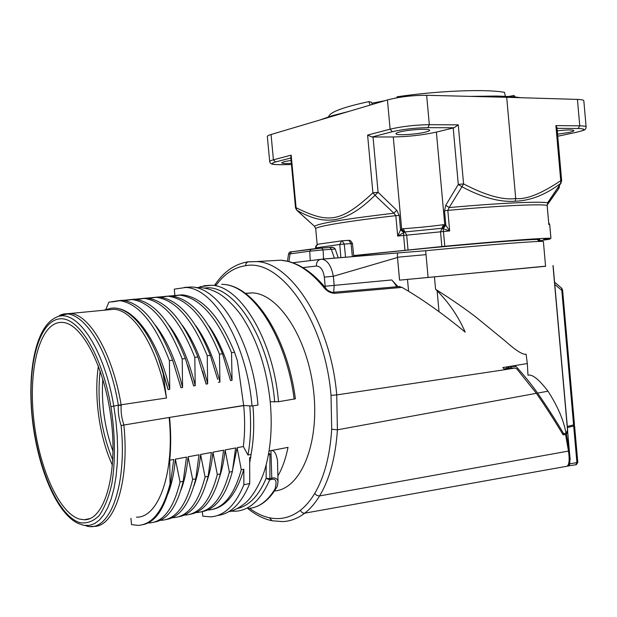 <?xml version="1.0" encoding="UTF-8"?>
<svg xmlns="http://www.w3.org/2000/svg" width="617" height="617" viewBox="0 0 617 617"><rect width="100%" height="100%" fill="white"/><g stroke="black" fill="none" stroke-linecap="round" stroke-linejoin="round"><path stroke-width="0.93" d="M98.411 365.966C93.738 396.43 99.43 437.168 112.41 465.257M79.578 519.121C58.391 512.858 38.192 465.419 33.495 416.853C28.559 368.264 39.735 324.01 60.242 322.398L62.841 322.452C82.431 323.624 105.823 369.066 111.569 422.714C117.546 476.378 103.911 520.254 84.398 519.769L79.578 519.121M31.166 400.256C32.801 454.899 55.329 515.288 79.909 522.661C86.758 523.748 93.121 521.45 99.013 515.773C104.427 508.115 108.7 497.464 111.831 483.821C115.526 461.609 115.225 434.09 110.944 406.703C102.167 355.006 78.552 316.698 59.903 318.827C41.123 320.393 29.601 356.749 31.166 400.256L30.989 399.993C29.562 359.904 38.601 325.36 55.839 317.524L56.841 316.976M123.878 424.774C121.672 418.534 120.762 412.087 121.163 405.438L121.171 404.775L118.302 405.253C117.97 412.202 118.904 418.951 121.102 425.499L169.135 417.478C174.896 472.907 158.453 517.995 136.488 517.169M85.293 525.537C108.43 534.808 127.58 487.97 121.102 425.499M123.84 424.781C129.755 481.669 114.423 527.581 93.522 526.378L91.054 526.394M121.171 404.775L166.467 397.996L162.734 370.663L168.109 389.597L158.322 358.061M116.945 308.369C136.596 310.39 159.464 343.885 169.744 389.358L168.109 389.597M169.744 389.358L169.413 360.621L172.629 360.212L180.958 387.731L172.837 360.775M155.376 325.19C167.138 340.391 176.207 361.153 182.57 387.499L180.958 387.731M182.57 387.499L182.208 358.978L185.37 358.57L193.622 385.895L187.769 365.495M169.004 325.306C180.349 340.337 189.087 360.451 195.211 385.664L193.622 385.895M195.211 385.664L194.81 357.359L197.926 356.958L206.101 384.082L202.669 371.334M182.478 325.491C193.383 340.314 201.782 359.773 207.667 383.859L206.101 384.082M207.667 383.859L207.227 355.762L210.304 355.361L217.685 379.37M195.813 325.753C206.255 340.337 214.307 359.117 219.945 382.077L218.403 382.301M219.945 382.077L219.467 354.181L222.506 353.796L230.527 380.542L232.046 380.319L231.537 352.631L234.529 352.245L237.383 360.667L243.653 405.469L244.263 405.516L169.135 417.478L243.653 405.469M142.689 524.697C155.368 522.329 164.631 508.716 170.477 483.859L170.053 483.944L169.721 460.205C171.056 446.808 171.017 432.579 169.59 417.524M170.053 483.944C163.127 510.699 152.484 524.512 138.115 525.391L131.544 524.612L130.935 518.357M231.923 473.254L237.113 447.695L243.337 446.538C244.926 433.643 245.049 419.992 243.715 405.57M170.477 483.859L173.739 459.457L169.721 460.205M190.221 514.246C203.826 511.971 213.868 498.528 220.338 473.918L223.585 450.202L212.942 452.176C211.839 463.46 209.772 473.316 206.741 481.754M178.436 516.822C191.887 514.617 201.79 501.127 208.145 476.347L211.392 452.469L200.594 454.474C199.453 466.629 197.224 477.126 193.908 485.957M166.482 519.445C179.778 517.308 189.542 503.765 195.766 478.815L199.021 454.768L188.069 456.796C186.897 469.838 184.506 480.952 180.912 490.137M154.358 522.098C167.492 520.031 177.11 506.441 183.21 481.322L186.473 457.097L175.359 459.156C174.156 473.085 171.619 484.8 167.747 494.294M201.859 511.694C215.603 509.364 225.776 495.968 232.362 471.519L235.601 447.973L225.112 449.916C224.056 460.313 222.159 469.514 219.413 477.519M249.754 405.863C251.296 423.594 250.703 439.975 247.965 455.03L243.337 446.538M184.236 287.437L191.339 286.998C219.436 287.036 252.608 341.687 257.991 405.045L252.029 406.009L244.263 405.516M247.965 455.03L251.08 454.436C253.803 439.559 254.42 423.37 252.939 405.863M251.08 454.436L249.692 462.85M274.449 490.962C300.402 489.358 319.768 444.155 313.583 390.816C307.69 337.468 278.236 293.391 252.075 292.882L245.319 293.368M268.349 455.169L269.93 453.688L268.572 453.942M269.081 450.988L270.94 450.611L271.788 478.206L269.907 478.599L269.93 453.688M277.889 475.938C282.355 468.156 285.733 458.639 288.023 447.379L270.94 450.611M294.178 399.168C286.458 337.715 252.407 284.075 221.696 284.337C253.803 284.175 287.622 337.746 295.381 398.821L278.522 401.713L270.223 401.744M203.772 285.74L211.269 285.247M249.546 508.354C256.078 513.19 262.711 516.329 269.428 517.771C280.349 520.1 290.676 517.601 300.41 510.259C305.693 506.141 310.459 500.541 314.709 493.461C324.318 477.157 329.979 455.747 331.699 429.224L331.02 395.343C324.92 320.123 280.326 258.346 245.612 265.703C234.367 267.338 224.642 273.701 216.444 284.799M283.033 521.581C290.676 521.18 297.911 518.373 304.744 513.167C310.189 508.956 315.133 503.21 319.591 495.921C329.671 479.131 335.609 457.097 337.406 429.81L336.728 394.911C330.843 323.563 291.039 262.456 256.61 261.577L247.988 261.816C234.761 263.999 223.716 271.711 214.87 284.938M248.065 261.793L247.17 261.94M576.008 464.732L567.74 465.989M568.411 466.097L569.476 464.1M567.023 466.282C569.221 464.771 569.707 459.696 568.473 451.081L565.542 434.391L566.383 434.083L567.694 432.054L567.617 430.458M570.177 459.48L569.213 449.901L566.383 434.083M565.542 434.391L563.151 434.9C553.842 419.375 544.919 405.516 536.381 393.322L516.745 368.789L514.917 368.025L504.829 369.699L502.855 367.562L527.327 363.536L526.108 354.235C522.738 354.868 515.789 350.479 505.261 341.07L476.764 317.732C465.611 309.048 451.883 299.561 435.571 289.265L437.114 290.777C449.068 302.824 458.423 316.606 465.187 332.116C443.083 313.845 422.036 298.937 402.029 287.391L335.046 293.291C331.175 293.337 327.704 291.687 324.627 288.34C310.451 270.871 295.844 261.485 280.812 260.173L273.817 260.59M573.108 425.19L574.574 425.823L577.805 462.465M567.416 427.527L574.574 425.823M331.699 429.224L337.406 429.81L536.381 393.322M331.02 395.343L336.728 394.911L504.829 369.699M574.473 424.689L567.324 426.44M567.547 430.435L565.982 433.234C563.753 420.362 557.753 406.348 547.996 391.201C538.934 379.347 532.263 374.025 527.975 375.221L527.327 363.536M514.123 365.711L516.051 366.467C524.481 375.776 531.653 384.661 537.569 393.106C545.922 405.061 554.644 418.596 563.73 433.72L565.982 433.234M563.73 433.72L562.38 433.62M506.673 366.93L506.272 368.596M506.665 368.526L510.352 366.328M511.825 367.994L510.444 366.421L516.051 366.467M545.567 266.166L434.453 276.871L435.571 289.265M553.11 265.595L567.679 430.473M434.453 276.871L399.546 280.157L397.302 255.153L397.78 252.947L425.668 250.726C486.643 244.833 542.366 240.561 543.384 241.509L543.407 241.725M543.384 241.509L545.582 266.289L399.546 280.157M426.023 254.644L397.448 257.22M398.034 286.65L391.718 279.956C394.386 282.925 396.006 285.201 396.577 286.782M407.498 279.401L408.585 291.301M399.083 286.558L402.029 287.391M439.011 311.647L437.114 290.777M326.578 289.18L324.627 288.34M333.681 292.257L334.175 285.393L333.327 276.277C331.406 266.027 327.642 260.335 322.028 259.194L292.728 262.749M311.323 249.083L291.548 251.813L321.696 248.073L311.253 249.098L309.749 251.204L323.1 249.9L323.563 259.071M287.476 261.207L288.532 254.019L290.067 253.872L288.933 261.569M538.163 240.954L549.94 239.149L543.7 239.411L550.919 238.301C545.521 237.769 500.063 241.1 444.803 246.252L353.672 255.554M550.919 238.301L549.708 224.665M548.675 222.498L549.708 224.634L548.798 224.534L548.721 223.03M441.857 246.553L440.523 231.845L441.957 228.282L449.67 230.959L447.811 210.382L449.161 207.574L445.759 205.284L444.525 210.767L447.811 210.382C498.343 205.777 539.443 203.841 547.109 205.353L547.881 202.546L547.109 205.353L548.698 222.776M550.942 238.301L549.732 224.642L548.667 222.482M436.381 132.092L454.158 127.758L427.905 127.657L429.316 124.688C415.11 124.904 402.037 126.4 390.106 129.177L367.601 135.084L371.912 137.005L393.26 136.959C408.616 136.681 422.984 135.054 436.381 132.092L444.757 224.773L445.836 225.267L449.67 230.959L443.469 231.529L443.045 228.537L445.721 225.197M453.194 127.958L458.284 184.452L445.759 205.284M443.145 228.568L445.836 225.267L444.525 210.767M404.96 250.093L403.626 235.455L443.469 231.529L444.803 246.252M403.665 232.478L400.549 229.771L399.23 215.372L396.77 210.297L393.893 213.204L395.821 215.665L397.687 236.08L400.657 229.678L403.765 232.424L403.626 235.455L397.687 236.08L404.945 231.946L441.957 228.282L443.384 224.719L444.757 224.773L442.559 228.321M404.266 232.115L401.675 229.061L403.217 228.722C417.362 227.727 430.751 226.393 443.384 224.719M396.77 210.297L378.098 192.303L373.023 136.974M399.23 215.372L395.821 215.665C347.703 221.079 316.097 226.439 315.696 228.683L314.4 226.223M558.485 186.936L558.647 188.763L559.395 187.213M558.647 188.763L547.14 205.091M557.274 130.835C566.83 129.771 572.368 129.663 573.887 130.519C574.065 131.035 572.399 131.676 568.897 132.447L557.567 134.182M556.997 127.719L555.886 125.598L579.749 125.829C583.582 125.883 585.703 126.207 586.104 126.801C585.88 130.233 584.515 130.048 576.764 132.2L576.895 132.146M454.158 127.758L458.261 124.85L463.575 183.897L458.284 184.452L461.956 186.75L463.575 183.897C485.502 195.404 502.886 200.286 515.719 198.535L506.704 97.293L577.435 99.414C581.283 99.545 583.412 99.969 583.821 100.694L583.852 101.034M515.187 201.219C530.481 200.71 545.675 194.741 560.768 183.303L547.641 202.769C539.52 201.235 499.068 203.062 449.161 207.574L461.956 186.75C481.97 197.517 499.708 202.345 515.187 201.219L515.719 198.535C526.17 199.738 541.178 193.792 560.737 180.688L555.886 125.598M561.671 180.766L560.737 180.688L560.768 183.303L561.663 180.742L556.981 127.48M269.675 161.438L267.362 136.797C266.999 136.126 268.225 135.362 271.048 134.506L387.437 99.954C399.346 96.854 412.418 95.296 426.656 95.296L506.704 97.293M399.685 131.999C408.354 129.632 429.201 128.344 429.571 130.133C429.841 130.681 428.522 131.328 425.607 132.069C416.753 134.39 396.53 135.64 395.975 133.874C395.69 133.341 396.924 132.717 399.685 131.999M367.601 135.084L372.907 192.851L374.997 195.28L378.098 192.303L372.907 192.851C340.044 223.099 328.136 223.393 296.083 207.713L295.52 207.914L296.731 210.173L296.083 207.713L291.17 155.152L290.777 157.08L295.52 207.883M291.363 163.397C285.656 163.659 282.424 163.482 281.668 162.873L284.021 161.662L291.085 160.412M374.997 195.28C345.736 224.172 324.38 226.146 296.731 210.166L314.547 226.354C317.755 223.493 344.201 219.112 393.893 213.204L374.997 195.28M370.015 105.129L368.951 101.62L371.519 102.214L372.228 104.474M505.362 96.329L504.451 92.349C485.818 88.879 438.363 90.699 397.047 96.784L396.885 97.81M328.653 116.798C329.547 112.225 342.983 107.165 368.951 101.62M508.524 96.507L514.023 95.481L515.218 97.039M514.023 95.481L514.131 96.931M371.835 103.224L384.838 100.725M372.036 103.224L372.12 104.134M321.642 248.065L329.91 247.494L331.321 249.314L335.224 249.044M576.347 464.64L577.797 462.411L569.56 463.899M509.472 368.064L510.567 367.987M348.69 240.352L341.625 240.838L339.751 244.494L344.263 244.062L342.127 240.784L318.58 244.131M352.454 243.553C351.181 241.039 349.97 239.974 348.821 240.345L351.073 243.592L352.461 243.568L353.772 256.579M315.989 248.551L316.29 245.805L318.195 244.201C316.313 245.034 315.441 246.26 315.58 247.872L339.751 244.494L340.885 257.636M554.776 284.452L561.717 290.275L562.604 290.152L561.609 288.093L554.575 282.17L561.617 288.093L573.609 425.082M561.493 287.977L561.917 288.424M271.218 450.564C274.133 450.055 276.231 453.433 277.503 460.691L277.581 463.444M248.196 508.47C258.508 507.814 267.439 501.343 274.981 489.057C277.118 481.383 275.976 478.183 271.573 479.455L269.691 479.849L269.907 478.599L266.158 478.376L269.691 479.849C261.037 499.716 249.754 510.182 235.848 511.231L230.928 511.192M278.028 482.209L277.997 481.106C276.91 478.329 274.843 477.357 271.788 478.206L271.573 479.455M252.029 406.009C246.615 342.42 213.544 287.561 185.594 287.499L174.272 289.157L174.85 295.181M234.529 352.245C219.613 316.12 202.16 296.985 182.169 294.833L172.305 296.075M231.537 352.631C216.636 316.436 199.214 297.263 179.277 295.096L170.847 295.921M209.001 326.092C218.973 340.399 226.655 358.477 232.046 380.319M103.695 310.258L110.512 308.377C127.665 304.829 149.761 328.869 162.734 370.663M217.585 515.48C230.858 513.907 241.571 503.256 249.731 483.527L243.877 484.754C235.463 505.192 224.387 515.889 210.652 516.861L202.762 516.174L202.322 511.624M207.528 510.066L208.191 510.043C223.084 508.956 234.113 495.52 241.27 469.745L237.113 447.695M249.731 483.527L249.677 457.59L250.942 457.351M243.877 484.754L243.831 469.236L241.27 469.745M243.831 469.236C236.835 493.06 226.37 506.457 212.449 509.418M222.506 353.796C207.644 317.393 190.321 298.096 170.523 295.898L160.628 297.178M219.467 354.181C204.628 317.709 187.337 298.373 167.593 296.168L159.147 297.008M210.304 355.361C195.512 318.68 178.321 299.214 158.723 296.978L148.79 298.304M207.227 355.762C192.45 319.004 175.29 299.5 155.746 297.247L147.286 298.119M197.926 356.958C183.203 319.984 166.15 300.356 146.761 298.073L136.797 299.446M194.81 357.359C180.102 320.316 163.081 300.641 143.746 298.35L135.27 299.237M185.37 358.57C170.716 321.303 153.81 301.512 134.637 299.183L124.634 300.602M182.208 358.978C167.569 321.642 150.695 301.806 131.575 299.469L123.084 300.379M172.629 360.212C158.052 322.652 141.293 302.685 122.343 300.309L111.916 301.937M169.413 360.621C154.859 322.992 138.131 302.978 119.243 300.595L108.847 302.214L105.885 309.356M107.019 309.942L113.775 309.287C133.827 309.881 157.89 347.942 166.467 397.996M184.252 515.11L185.131 515.087C199.684 514.115 210.412 500.588 217.307 474.527L212.942 452.176M220.338 473.918L217.307 474.527M172.374 517.686L173.362 517.671C187.738 516.745 198.304 503.179 205.068 476.964L200.594 454.474M208.145 476.347L205.068 476.964M160.327 520.293L161.438 520.278C175.629 519.414 186.033 505.801 192.651 479.44L188.069 456.796M195.766 478.815L192.651 479.44M148.119 522.931L149.345 522.931C163.343 522.129 173.578 508.47 180.048 481.946L175.359 459.156M183.21 481.322L180.048 481.946M195.967 512.573L196.738 512.55C211.469 511.516 222.344 498.035 229.377 472.121L225.112 449.916M232.362 471.519L229.377 472.121M112.749 460.066C101.026 431.322 96.83 401.567 100.162 370.786M113.027 451.382C104.605 427.913 101.196 403.773 102.808 378.946M110.944 406.703L113.783 406.063C104.034 346.831 75.32 306.742 55.839 317.524M30.989 400.094C32.562 453.048 53.062 512.064 78.336 523.509L83.843 525.345L89.249 525.414L94.455 523.663L99.36 520.085L103.864 514.671L107.867 507.49L111.284 498.636L114.037 488.24L116.042 476.486L117.261 463.591L117.646 449.816L117.191 435.432L115.888 420.748L113.783 406.063L118.302 405.253L121.163 405.438M118.317 404.906C108.361 345.026 79.146 304.682 59.332 315.619M214.839 284.676L215.811 284.853M199.144 287.507L200.07 286.704L211.161 285.262C239.743 285.247 273.254 339.142 278.522 401.713M199.006 287.499L200.394 286.604M274.704 402.006C269.297 337.268 233.326 283.234 204.682 288.062M300.41 510.259C301.335 512.326 302.785 513.298 304.744 513.167L567.424 466.159M314.709 493.461L316.845 495.443L319.591 495.921L568.473 451.081L569.213 449.901M245.612 265.703L245.982 263.528L247.679 261.909L256.587 261.569M269.428 517.771L272.159 520.794M537.569 393.106L547.996 391.201M321.542 259.186L397.842 252.939M425.668 250.726L428.098 277.442M325.213 287.491L325.167 286.226L391.718 279.956M325.167 286.226L324.326 277.118L333.327 276.277L397.471 257.513M335.046 293.291L333.134 292.304M324.326 277.118C323.231 269.93 320.609 266.236 316.436 266.035L302.932 267.601M316.436 266.035C316.344 262.518 317.662 260.281 320.4 259.333L397.78 252.947M288.532 253.996C289.211 252.26 290.214 251.528 291.548 251.813L290.067 253.872L309.749 251.204L310.204 260.598M353.711 255.955C388.633 251.69 466.529 244.209 507.884 241.178C534.253 239.257 544.333 238.956 538.109 240.275M549.207 239.165L549.153 238.548M547.156 205.368L548.714 222.938M408.014 249.823L406.68 235.185L403.217 228.722M315.696 228.683L317.177 244.633M400.657 229.678L401.675 229.061L393.26 136.959M557.745 136.234L576.463 132.239C585.818 130.056 586.397 128.814 578.198 128.506L557.051 128.336M586.135 127.071L583.821 100.694M578.198 128.506L579.749 125.829L577.435 99.414M458.261 124.85L429.316 124.688L426.656 95.296M427.905 127.657C415.017 127.873 403.156 129.231 392.319 131.722L371.912 137.005M392.319 131.722L390.106 129.177L387.437 99.954M291.17 155.152L273.424 159.811C270.593 160.567 269.351 161.222 269.706 161.777C270.74 164.886 273.13 164.415 281.475 164.708L281.398 164.7M271.048 134.506L273.424 159.811L275.475 161.978C269.521 163.798 271.596 164.708 281.707 164.693L291.471 164.538L281.63 164.708M290.862 157.998L275.475 161.978M329.856 247.494L332.733 247.386M338.278 257.852L335.208 248.99C333.836 247.309 332.069 246.808 329.91 247.494L321.696 248.073L323.1 249.9L331.321 249.314L334.391 258.176M575.754 464.778L576.934 462.773L573.702 426.17M504.151 368.958L509.997 367.994L514.833 368.041M342.065 240.784L348.505 240.352M345.551 257.258L344.263 244.062L351.073 243.592L352.353 256.695M562.604 290.152L574.473 424.735M274.981 489.057L276.185 488.186M237.422 508.531C249.199 505.724 258.778 495.675 266.158 478.376L266.158 464.886M64.708 313.86L70.269 313.475C89.318 314.215 112.556 353.402 121.133 404.783M90.051 518.542L84.398 519.769M228.529 511.802C233.797 510.714 239.334 507.837 245.126 503.163C254.158 495.713 262.603 478.052 265.179 468.38C270.732 449.014 272.436 427.041 270.292 402.454C266.66 367.732 256.811 338.486 240.753 314.732C233.573 305.145 226.208 298.034 218.657 293.399C210.891 289.034 203.209 287.106 195.604 287.622M252.075 292.882L245.512 293.499M247.841 508.555C255.338 514.678 263.158 518.696 271.303 520.601M272.205 520.794L282.794 521.596M567.717 466.005C569.892 466.768 570.447 461.786 569.368 451.073L567.694 432.054M399.608 286.512L333.519 292.273C332.193 292.967 326.339 289.944 326.231 288.748C314.454 274.226 301.991 265.156 288.841 261.546L280.812 260.173L256.657 261.577M552.986 265.611L567.594 430.936M399.585 280.149L397.302 255.153M538.209 241.486L538.032 239.465M557.753 136.257L576.602 132.231M547.881 202.546L561.084 183.033M309.441 221.796L296.684 210.142M319.884 120.014L331.838 115.811L348.798 111.43M520.817 97.717C515.033 96.838 506.866 96.283 496.323 96.044L470.231 96.383M515.048 96.614L515.095 97.023M559.272 185.763L559.411 187.329M549.986 239.126L549.924 238.455M504.143 368.943L510.082 367.979L514.917 368.025M315.58 247.887L315.642 248.589M277.503 460.691L277.997 481.106C277.758 484.862 277.133 487.253 276.123 488.286C270.223 498.081 263.204 504.351 255.076 507.097M191.339 286.998L185.594 287.499M182.169 294.833L179.277 295.096M167.593 296.168L170.531 295.898M155.746 297.255L158.723 296.978M146.761 298.073L143.746 298.35M134.637 299.183L131.575 299.469M122.343 300.309L119.243 300.595M113.775 309.287L70.261 313.475L59.325 315.619"/></g></svg>
